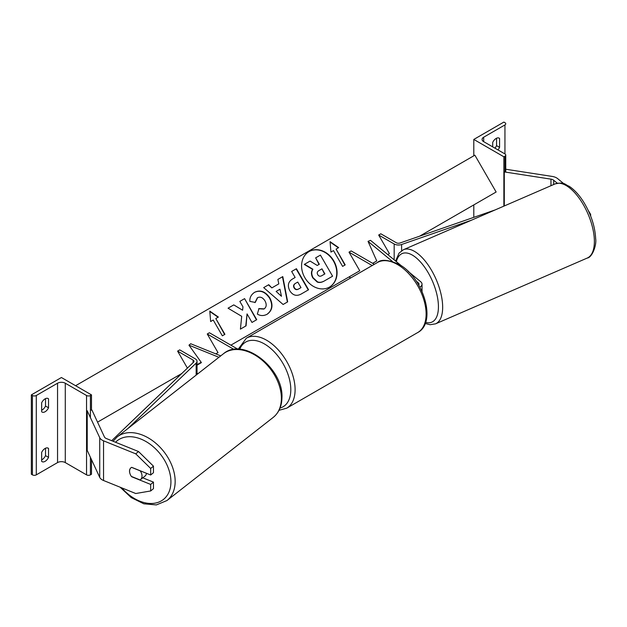 <?xml version="1.0" encoding="UTF-8"?>
<svg xmlns="http://www.w3.org/2000/svg" width="627" height="627" viewBox="0 0 627 627"><rect width="100%" height="100%" fill="white"/><g stroke="black" fill="none" stroke-linecap="round" stroke-linejoin="round"><path stroke-width="0.94" d="M418.726 284.995A4.256 2.453 0 0 0 418.985 284.149A4.256 2.453 0 0 0 418.217 282.738L416.328 281.178M392.4 261.451L368.033 241.364L376.749 260.942L372.712 263.356M419.91 287.111A7.289 4.209 0 0 0 422.026 284.149A7.289 4.209 0 0 0 420.709 281.735L408.24 271.452M401.703 266.06L370.526 240.353L368.033 241.364M230.885 345.156L359.749 270.754L349.012 252.156L351.159 250.918L374.335 264.296M359.749 270.754L349.012 276.954L350.712 277.933M349.012 252.156L372.187 265.534M473.8 139.437L503.873 156.797L504.947 156.178A2.735 1.575 0 0 0 505.746 155.057A2.735 1.575 0 0 0 504.947 153.944L483.683 141.663A5.471 3.159 180 0 1 482.077 139.437A5.471 3.159 180 0 1 483.683 137.203L504.947 124.93A2.735 1.575 0 0 0 505.746 123.809A2.735 1.575 0 0 0 504.947 122.696L503.873 122.077L473.8 139.437L473.8 155.809M473.8 204.911L473.8 217.35M494.899 148.144A6.074 3.511 120 0 0 496.568 145.636L496.568 138.222M498.716 137.948L499.578 138.442A6.074 3.511 120 0 0 499.178 138.144A6.074 3.511 120 0 0 496.137 138.442A6.074 3.511 120 0 0 492.704 142.407L492.704 146.875M499.578 138.442L499.578 147.369A6.074 3.511 -60 0 1 497.909 149.877M503.873 156.797L503.873 206.142M496.568 145.636L499.578 147.369M557.309 183.233L553.68 180.247A4.859 2.806 0 0 0 553.139 179.871A4.859 2.806 0 0 0 550.961 179.142L504.296 171.923L504.296 205.954M588.244 210.445L590.665 214.434L590.665 216.064M590.665 214.434L590.101 214.661M563.806 183.695L557.662 178.632A9.718 5.612 0 0 0 556.572 177.888A9.718 5.612 0 0 0 552.222 176.43L505.746 169.243M130.032 473.84A7.595 5.079 50.5 0 1 129.523 471.167A7.595 5.079 50.5 0 1 130.91 467.82A7.595 5.079 50.5 0 1 131.701 467.334L150.668 475L150.668 468.463L153.458 466.167L138.528 451.542L106.331 438.524A4.859 2.806 180 0 1 105.681 438.21A4.859 2.806 180 0 1 104.419 436.948L91.918 410.011L90.413 410.246M153.458 466.167L153.458 472.703L150.668 475M153.458 482.124L150.668 484.428L150.668 490.965L153.458 488.66L153.458 482.124L142.784 477.813M138.528 451.542L135.738 453.838L103.541 440.82A9.718 5.612 180 0 1 102.24 440.193A9.718 5.612 180 0 1 99.724 437.677L87.224 410.74L87.224 450.421L99.724 477.359A9.718 5.612 180 0 0 102.24 479.874A9.718 5.612 180 0 0 103.541 480.501L135.738 493.52L150.668 490.965M135.738 453.838L150.668 468.463M150.668 484.428L131.701 476.755M131.019 467.726A7.595 5.204 -128 0 0 129.57 471.12A7.595 5.204 -128 0 0 131.38 476.434L140.017 479.921A7.595 5.204 -128 0 0 140.472 479.616L145.002 476.073A7.595 5.204 -128 0 0 146.483 473.307M140.472 479.616A7.595 5.204 -128 0 0 142.015 476.152A7.595 5.204 -128 0 0 140.205 470.846L131.615 467.374M41.656 452.42A6.074 3.511 -60 0 1 45.097 448.454A6.074 3.511 -60 0 1 48.13 448.148A6.074 3.511 -60 0 1 48.53 448.454L48.53 457.381A6.074 3.511 120 0 1 42.056 461.652A6.074 3.511 120 0 1 41.656 461.347L41.656 452.42M91.487 394.885L90.413 395.504A2.735 1.575 180 0 1 86.55 395.504L65.286 383.222A5.471 3.159 0 0 0 57.551 383.222L36.288 395.504A2.735 1.575 180 0 1 32.424 395.504L31.35 394.885L61.422 377.525L91.487 394.885L91.487 410.074M31.35 394.885L31.35 474.247L32.424 474.866A2.735 1.575 180 0 0 36.288 474.866L57.551 462.585A5.471 3.159 0 0 1 65.286 462.585L86.55 474.866A2.735 1.575 180 0 0 90.413 474.866L91.487 474.247L91.487 459.607M45.528 448.227L45.528 455.641A6.074 3.511 -60 0 1 41.656 459.834M41.656 410.23A6.074 3.511 -60 0 0 45.528 406.045L45.528 398.623M41.656 402.816A6.074 3.511 -60 0 1 45.097 398.85A6.074 3.511 -60 0 1 48.13 398.545A6.074 3.511 -60 0 1 48.53 398.85L48.53 407.777A6.074 3.511 120 0 1 42.056 412.049A6.074 3.511 120 0 1 41.656 411.743L41.656 402.816M45.528 406.045L48.53 407.777M47.676 398.357L48.53 398.85M45.528 455.641L48.53 457.381M47.676 447.952L48.53 448.454M201.204 362.32L197.027 364.796M220.735 355.877L190.71 343.737L188.962 345.171L201.408 362.602L197.027 365.204M198.038 373.645L197.027 373.237M218.933 357.288L188.962 345.171M237.868 349.192L209.402 332.757L207.255 333.995L233.981 349.427M207.255 333.995L217.992 352.593L215.782 353.871L217.992 352.593M495.173 209.912L400.042 243.002A3.041 1.756 180 0 1 396.327 242.743L380.824 233.793L378.669 235.031L389.414 253.629L387.776 254.578L389.414 253.629M471.363 220.242L401.609 244.506A6.074 3.511 180 0 1 394.171 243.981L378.669 235.031M111.677 440.687L193.555 362.218A3.041 1.756 0 0 0 193.986 361.309A3.041 1.756 0 0 0 193.1 360.07L177.598 351.12L187.402 368.112M178.632 376.521L177.598 375.918L181.759 373.52L97.546 422.136M128.002 428.437L196.157 363.119A6.074 3.511 0 0 0 197.027 361.309A6.074 3.511 0 0 0 195.248 358.832L179.745 349.882L177.598 351.12M329.418 287.135A20.487 16.733 60 0 0 333.509 261.114A20.487 16.733 60 0 0 308.931 251.646M329.567 287.048L329.567 287.048A20.487 16.733 60 0 0 333.815 260.942A20.487 16.733 60 0 0 309.08 251.56L309.08 251.56A20.487 16.733 60 0 0 304.84 277.667A20.487 16.733 60 0 0 329.567 287.048L329.269 287.221M197.027 364.702L201.189 362.296M372.642 263.316L376.749 260.942M419.612 236.191L496.137 192.011L474.874 155.182L75.601 385.707M333.509 250.596L342.616 266.381L345.195 264.892L336.088 249.107L338.658 247.618L330.061 241.646L330.931 252.085L333.509 250.596M249.859 301.375C249.601 297.59 251.223 294.541 254.727 292.237L254.727 292.237C260.417 289.596 265.464 291.524 269.876 297.997L269.908 298.06C273.364 305.02 272.455 310.404 267.165 314.237C263.646 316.039 260.37 315.977 257.344 314.056L258.967 308.586L264.147 308.884C266.53 307.081 266.828 304.44 265.033 300.952L265.002 300.897C262.838 297.535 260.393 296.453 257.65 297.637L255.252 302.433L249.859 301.375M267.165 314.237L266.867 314.409C272.149 310.584 273.066 305.192 269.602 298.233L269.908 298.06M272.157 287.707L278.819 283.866L277.871 279.43L282.785 276.593L287.675 301.853L283.114 304.487L263.685 287.621L268.756 284.697L271.859 287.887L278.513 284.039M289.799 290.748L289.768 290.685C287.205 285.489 288.208 281.547 292.778 278.843L295.137 277.487L291.665 271.467L296.43 268.724L308.578 289.768L301.211 294.016C296.579 296.508 292.778 295.419 289.799 290.748M292.778 278.843L294.831 277.659M246.066 325.852L247.054 313.9L251.983 322.443L256.741 319.692L244.593 298.648L239.827 301.399L242.97 306.838L242.602 310.216L233.769 304.894L228.048 308.202L241.701 316.314L240.415 329.112L246.066 325.852M218.384 317.058L215.806 318.547L224.921 334.332L222.342 335.821L213.227 320.036L210.648 321.526L209.786 311.094L218.384 317.058M332.286 276.374L324.143 281.076C321.51 282.542 319.198 282.855 317.215 282.025L312.818 277.933C311.07 274.657 311.008 271.812 312.622 269.414L304.267 264.429L310.083 261.075L317.238 265.456L319.331 264.249L315.64 257.862L320.413 255.111L332.584 276.193L324.449 280.896C321.816 282.362 319.504 282.683 317.513 281.844L313.124 277.753C311.376 274.477 311.313 271.64 312.92 269.234L304.573 264.257M319.025 264.429L315.64 257.862M277.871 279.43L282.785 276.593M282.479 276.773L287.37 302.034M263.685 287.621L268.756 284.697M268.458 284.87L271.859 287.887M276.131 291.43L281.468 296.281L279.963 289.219L276.131 291.43L281.468 296.281M291.665 271.467L296.43 268.724M296.124 268.897L308.272 289.94M295.215 283.529L295.513 283.357C293.812 284.454 293.428 285.888 294.369 287.668L294.408 287.722C295.513 289.517 296.963 289.909 298.75 288.906L300.984 287.613L297.77 282.056L295.215 283.529C293.507 284.627 293.123 286.069 294.071 287.84L294.102 287.903C295.215 289.69 296.657 290.082 298.444 289.078L300.678 287.793M254.421 292.409C260.111 289.776 265.158 291.696 269.571 298.178L269.602 298.233M258.661 308.766L263.842 309.056M257.352 297.817L254.946 302.614M242.602 310.216L233.769 304.894M233.463 305.075L228.048 308.202M256.443 319.864L244.593 298.648M244.287 298.82L239.827 301.399M245.76 326.032L247.054 313.9M224.615 334.505L215.806 318.547M209.818 311.501L218.078 317.238M338.361 247.79L330.092 242.061M344.897 265.064L336.088 249.107M321.769 275.692L324.896 273.889L321.972 268.834L318.822 270.645C317.199 271.671 316.823 272.996 317.709 274.626L317.748 274.689C318.767 276.311 320.107 276.648 321.769 275.692M324.59 274.07L321.972 268.834M321.667 269.007L318.814 270.652M418.217 282.738L418.217 284.141M483.683 137.203L483.683 141.663M504.947 124.93L504.947 153.944M504.947 156.178L504.947 172.025M417.754 332.522A40.402 23.324 -120 0 0 423.946 300.153A40.402 23.324 -120 0 0 397.549 264.555A40.402 23.324 -120 0 0 377.352 262.556C381.145 259.069 388.379 259.688 399.07 264.406C423.076 277.142 437.387 322.333 417.754 332.522L286.735 408.169L279.023 410.317M377.352 262.556L246.34 338.196A40.402 23.324 60 0 1 266.538 340.195A40.402 23.324 60 0 1 292.927 375.792A40.402 23.324 60 0 1 286.735 408.169M280.05 408.028A37.361 21.569 -120 0 0 289.486 379.398A37.361 21.569 -120 0 0 264.39 343.917A37.361 21.569 -120 0 0 239.718 349.27M553.68 180.247L553.68 184.534M550.961 179.142L550.961 185.717M594.357 240.086A40.402 18.222 -113.4 0 0 579.818 199.135A40.402 18.222 -113.4 0 0 555.107 183.915C564.927 181.736 564.402 184.448 569.238 186.321C574.332 189.707 579.074 194.848 583.463 201.753C590.932 213.932 594.992 226.206 595.65 238.558C596.818 245.314 592.029 257.634 587.264 258.042A40.402 18.222 -113.4 0 0 594.357 240.086M555.107 183.915L403.396 249.726A40.402 18.222 66.6 0 1 428.108 264.939A40.402 18.222 66.6 0 1 442.646 305.89A40.402 18.222 66.6 0 1 435.546 323.845L587.264 258.042M425.592 322.341A37.361 16.851 -113.4 0 0 438.414 305.529A37.361 16.851 -113.4 0 0 419.494 260.918A37.361 16.851 -113.4 0 0 396.35 261.647M103.541 440.82L103.541 480.501M99.724 437.677L99.724 477.359M115.54 442.247A37.361 25.613 52 0 1 150.065 444.19A37.361 25.613 52 0 1 170.92 482.469A37.361 25.613 52 0 1 153.631 503.348A37.361 25.613 52 0 1 121.787 487.877M166.954 500.55A40.402 27.698 -128 0 0 175.152 482.108A40.402 27.698 -128 0 0 154.038 441.8A40.402 27.698 -128 0 0 117.171 436.917L223.392 353.8A40.402 27.698 52 0 1 260.26 358.691A40.402 27.698 52 0 1 281.382 398.991A40.402 27.698 52 0 1 273.184 417.433L166.954 500.55L156.342 504.923L143.818 503.802L131.2 497.572L120.157 487.218M36.288 395.504L36.288 474.866M57.551 383.222L57.551 462.585M32.424 395.504L32.424 474.866M90.413 395.504L90.413 417.613M90.413 457.295L90.413 474.866M86.55 395.504L86.55 474.866M65.286 383.222L65.286 462.585M394.171 243.981L394.171 259.852M401.609 244.506L401.609 250.714M193.1 360.07L193.1 362.649M196.157 363.119L196.157 375.111M422.026 291.837L422.026 284.149M505.746 172.151L505.746 155.057M246.34 338.196L238.244 349.2M403.396 249.726L399.038 253.12L395.613 261.044M425.184 323.461L430.067 324.708L435.546 323.845M223.392 353.8C243.26 336.464 283.976 368.707 281.931 398.051C281.711 406.367 278.796 412.832 273.184 417.433M113.04 441.236L117.171 436.917M197.027 374.429L197.027 361.309"/></g></svg>
